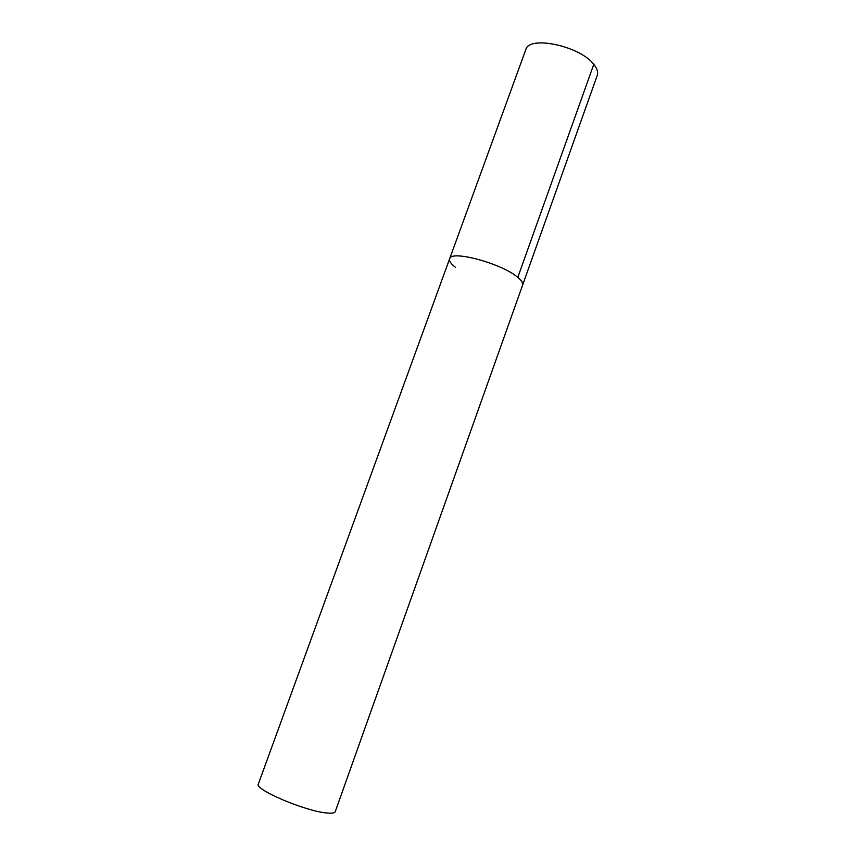<?xml version="1.0" encoding="UTF-8"?>
<svg xmlns="http://www.w3.org/2000/svg" width="856" height="856" viewBox="0 0 856 856"><rect width="100%" height="100%" fill="white"/><g stroke="black" fill="none" stroke-linecap="round" stroke-linejoin="round"><path stroke-width="1.28" d="M517.794 277.398C501.958 263.477 450.63 249.674 449.625 258.812C450.63 249.674 501.958 263.477 517.794 277.398C521.646 280.597 523.251 283.165 522.62 285.091C523.251 283.165 521.646 280.597 517.794 277.398L593.775 64.35C597.167 68.523 598.333 72.193 597.263 75.349L335.231 811.681C334.685 813.061 331.871 813.5 326.789 812.986C305.453 811.295 253.932 789.328 258.351 784.01L449.625 258.812C448.972 260.962 450.877 263.776 455.349 267.243M449.625 258.812L525.809 49.627C528.815 35.15 579.994 45.935 593.775 64.35"/></g></svg>
